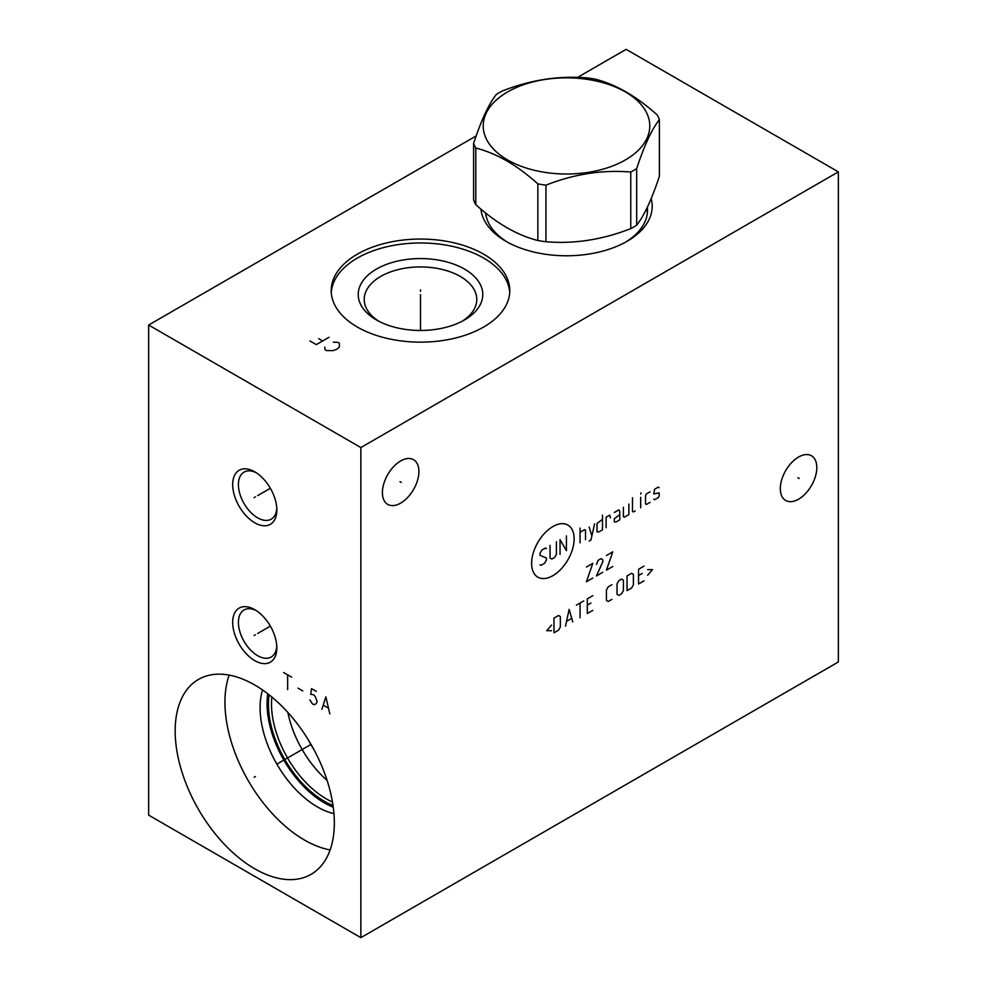 <?xml version="1.0" encoding="UTF-8"?>
<svg xmlns="http://www.w3.org/2000/svg" width="987" height="987" viewBox="0 0 987 987"><rect width="100%" height="100%" fill="white"/><g stroke="black" fill="none" stroke-linecap="round" stroke-linejoin="round"><path stroke-width="1.48" d="M476.166 135.935L148.642 325.031L148.642 815.126L360.86 937.65L838.358 661.969L838.358 171.874L626.14 49.35L577.531 77.405M360.86 937.65L360.86 447.555L838.358 171.874M816.817 467.591A25.81 14.904 -60 0 1 805.552 493.562A25.81 14.904 -60 0 1 785.664 500.471A25.81 14.904 -60 0 1 780.31 488.664A25.81 14.904 -60 0 1 791.574 462.681A25.81 14.904 -60 0 1 811.474 455.772A25.81 14.904 -60 0 1 816.817 467.591M418.907 471.502A25.81 14.904 -60 0 1 407.643 497.485A25.81 14.904 -60 0 1 387.755 504.394A25.81 14.904 -60 0 1 382.401 492.575A25.81 14.904 -60 0 1 393.665 466.604A25.81 14.904 -60 0 1 413.565 459.683A25.81 14.904 -60 0 1 418.907 471.502M148.642 325.031L360.86 447.555M334.334 822.85A112.543 64.982 60 0 1 311.028 874.371A112.543 64.982 60 0 1 224.296 844.218A112.543 64.982 60 0 1 175.168 730.948A112.543 64.982 60 0 1 198.486 679.426A112.543 64.982 60 0 1 285.206 709.579A112.543 64.982 60 0 1 334.334 822.85M254.757 660.624A31.214 18.025 60 0 1 232.685 622.39A31.214 18.025 60 0 1 254.757 609.658L254.757 609.658A31.214 18.025 60 0 1 276.829 647.879A31.214 18.025 60 0 1 254.757 660.624M254.757 522.777A31.214 18.025 60 0 1 232.685 484.555A31.214 18.025 60 0 1 254.757 471.811L254.757 471.811A31.214 18.025 60 0 1 276.829 510.045A31.214 18.025 60 0 1 254.757 522.777M651.161 198.658A85.684 49.473 180 0 1 627.09 241.284A85.684 49.473 180 0 1 505.912 241.284L505.912 241.284A85.684 49.473 180 0 1 480.953 209.133M483.63 254.152A89.286 51.546 180 0 1 509.785 290.597A89.286 51.546 180 0 1 454.662 338.22A89.286 51.546 180 0 1 357.368 327.055A89.286 51.546 180 0 1 331.213 290.597A89.286 51.546 180 0 1 386.324 242.975A89.286 51.546 180 0 1 483.63 254.152M647.373 207.184A81.033 46.784 180 0 1 647.534 210.095A81.033 46.784 180 0 1 625.4 242.234M485.616 212.958A81.033 46.784 0 0 0 507.602 242.234M313.681 749.158A70.299 40.59 60 0 1 308.24 739.732M327.116 780.433A77.504 44.748 60 0 1 287.871 712.466M271.832 697.007A77.504 44.748 -120 0 0 271.487 703.953A77.504 44.748 60 0 0 332.483 802.049M333.026 805.503A79.083 45.661 60 0 1 268.439 704.422A79.083 45.661 -120 0 1 269.118 694.811M267.761 693.75A81.033 46.784 -120 0 0 267.058 703.632A81.033 46.784 60 0 0 333.261 807.206M333.951 813.646A81.033 46.784 60 0 1 260.087 707.654A81.033 46.784 60 0 1 262.53 689.938M229.169 675.108A112.543 64.982 -120 0 0 224.937 702.226A112.543 64.982 60 0 0 330.114 849.955M462.298 321.17A56.271 32.485 180 0 0 476.77 299.419A56.271 32.485 180 0 0 460.287 276.446A56.271 32.485 0 0 0 398.958 269.402A56.271 32.485 0 0 0 364.228 299.419A56.271 32.485 0 0 0 378.687 321.17M464.532 269.093A62.28 35.951 180 0 1 464.532 319.936A62.28 35.951 180 0 1 376.466 319.948A62.28 35.951 0 0 1 376.466 319.936A62.28 35.951 0 0 1 376.466 269.093A62.28 35.951 0 0 1 464.532 269.093M509.724 292.559A89.286 51.546 180 0 0 483.63 258.063A89.286 51.546 0 0 0 387.903 246.528A89.286 51.546 0 0 0 331.274 292.559M276.779 646.14A27.167 15.681 60 0 1 271.203 657.009A27.167 15.681 60 0 1 257.619 655.664A27.167 15.681 60 0 1 238.41 622.39A27.167 15.681 60 0 1 244.036 609.966A27.167 15.681 60 0 1 256.238 610.571M276.779 508.293A27.167 15.681 60 0 1 271.203 519.162A27.167 15.681 60 0 1 257.619 517.817A27.167 15.681 60 0 1 238.41 484.555A27.167 15.681 60 0 1 244.036 472.119A27.167 15.681 60 0 1 256.238 472.724M657.231 114.973C636.529 96.307 615.839 84.364 595.149 79.133A95.134 54.927 0 0 0 587.055 77.887C558.79 75.53 530.525 79.91 502.26 91.001A95.134 54.927 0 0 0 499.225 92.679A95.134 54.927 0 0 0 496.338 94.419C488.762 104.017 481.187 120.34 473.612 143.386A95.134 54.927 0 0 0 475.783 148.05C496.473 153.281 517.163 165.224 537.853 183.89A95.134 54.927 0 0 0 545.947 185.149C574.212 174.045 602.477 169.678 630.755 172.022A95.134 54.927 0 0 0 633.777 170.356A95.134 54.927 0 0 0 636.677 168.604C644.252 145.57 651.815 129.248 659.39 119.649A95.134 54.927 0 0 0 657.231 114.973M475.783 148.05L475.783 204.654C496.473 223.321 517.163 235.264 537.853 240.495A95.134 54.927 180 0 0 545.947 241.741C574.212 244.097 602.477 239.718 630.755 228.626A95.134 54.927 180 0 0 633.777 226.961A95.134 54.927 0 0 0 636.677 225.209C644.252 215.61 651.815 199.288 659.39 176.254L659.39 119.649M636.677 225.209L636.677 168.604M630.755 228.626L630.755 172.022M625.388 159.931A83.278 48.079 0 0 0 625.388 91.927A83.278 48.079 0 0 0 507.614 91.927A83.278 48.079 0 0 0 507.614 159.931A83.278 48.079 0 0 0 625.388 159.931M537.853 240.495L537.853 183.89M475.783 204.654A95.134 54.927 180 0 1 473.612 199.979L473.612 143.386M545.947 241.741L545.947 185.149M797.891 477.733L799.236 478.51M399.982 481.656L401.327 482.433M552.88 526.552A30.066 17.359 120 0 0 531.611 563.392A30.066 17.359 120 0 0 552.88 575.668A30.066 17.359 120 0 0 574.138 538.828A30.066 17.359 120 0 0 552.88 526.552M546.403 548.55L545.49 548.019L541.851 550.117L540.037 553.275L540.037 555.373L546.403 558L546.403 560.098L544.59 563.256L540.95 565.354L540.037 564.823M556.409 541.715L556.409 554.324L554.583 557.47L551.856 559.049L550.043 558L550.043 545.392M560.048 554.324L560.048 539.618L566.415 550.647L566.415 535.941M580.06 542.776L580.06 528.07M585.513 539.618L585.513 530.167L584.6 529.649L580.06 532.264M589.153 541.024L590.966 539.975L594.606 523.863M589.153 527.021L591.879 535.941M602.489 519.322L597.036 523.517L597.036 531.919L598.85 531.919L602.489 529.822L602.489 515.115M610.373 517.916L609.769 515.115L606.129 517.213L606.129 527.724M619.774 514.597L614.309 518.792L614.309 521.938L616.135 521.938L619.774 519.841L619.774 511.439L618.861 509.86L614.309 512.487M623.414 507.244L623.414 516.694L624.315 517.213L628.867 514.597L628.867 504.086M632.507 497.793L632.507 511.439L633.407 511.969L635.233 510.921M640.686 507.762L640.686 497.263M640.686 494.117L640.995 492.883L640.686 494.117M650.088 491.834L646.448 493.932L645.535 495.511L645.535 503.913L646.448 504.443L650.088 502.334M653.727 499.188L654.64 499.718L658.267 497.608L659.18 496.042L659.18 492.883L653.727 493.932L654.64 489.207L658.267 487.109L659.18 487.64M592.792 578.061L586.426 581.738L592.792 563.355L586.426 567.031M596.432 564.404L598.245 560.209L600.972 558.63L602.798 559.678L602.798 561.776L596.432 575.964L602.798 572.287M612.791 566.501L606.425 570.178L612.791 551.807L606.425 555.484M551.56 625.104L546.712 630.705L551.56 630.705M553.978 632.815L558.531 630.187L560.345 627.029L560.345 616.53L558.531 615.481L553.978 618.109L553.978 632.815M572.781 621.958L569.141 609.349L565.502 626.153M566.711 621.255L571.572 618.454M580.06 617.751L580.06 603.057M576.42 605.154L583.687 600.947M592.792 595.704L587.327 598.85L587.327 613.556L592.792 610.41M590.966 603.057L587.327 605.154M611.891 584.674L608.251 586.771L606.425 589.93L606.425 600.429L608.251 601.478L611.891 599.38M617.035 594.297L618.861 595.358L621.588 593.779L623.414 590.621L623.414 580.122L621.588 579.073L618.861 580.652L617.035 583.798L617.035 594.297M627.041 590.621L631.594 588.005L633.407 584.847L633.407 574.348L631.594 573.299L627.041 575.927L627.041 590.621M644.017 566.119L638.564 569.277L638.564 583.971L644.017 580.825M642.204 573.472L638.564 575.569M647.657 575.224L652.518 569.622L647.657 569.622M255.423 776.51L254.078 777.287M283.664 672.542L291.621 677.131M287.649 674.837L287.649 689.543M298 688.161L302.775 690.912M316.296 691.381L311.522 688.618L310.732 694.28L313.915 694.897L315.507 697.044L317.098 701.634L316.296 703.632L313.915 704.706L312.324 703.78L309.93 699.956M329.831 713.885L325.846 696.884L321.873 709.295M323.465 705.31L328.239 708.074M277.779 763.605L311.028 744.408M255.423 634.752L254.078 635.529M257.619 633.481L270.364 626.128M255.423 496.905L254.078 497.682M257.619 495.647L270.364 488.281M420.499 291.375L420.499 289.82L420.499 291.375M420.499 294.521L420.499 330.472M324.785 347.079L325.056 349.682L326.648 350.607L333.014 350.607L336.986 349.225L339.38 346.93L339.38 343.254L337.788 342.329L333.273 342.181M309.93 340.959L316.296 344.636L329.029 337.283M322.663 340.959L318.69 338.652M485.764 214.117L485.764 213.081M647.238 214.117L647.238 207.48"/></g></svg>
